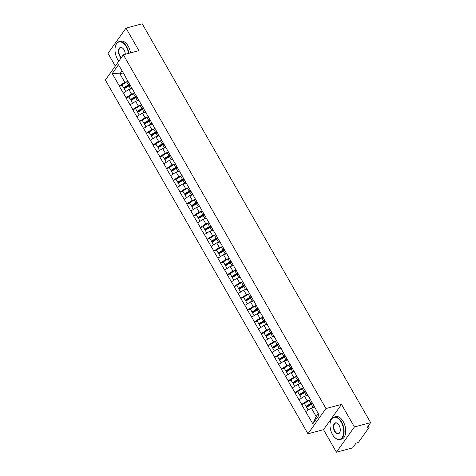<?xml version="1.0" encoding="UTF-8"?>
<svg xmlns="http://www.w3.org/2000/svg" width="476" height="476" viewBox="0 0 476 476"><rect width="100%" height="100%" fill="white"/><g stroke="black" fill="none" stroke-linecap="round" stroke-linejoin="round"><path stroke-width="0.71" d="M336.425 452.2L354.418 426.948L341.512 404.416L323.519 429.661L336.425 452.2L352.645 447.892L356.006 443.168L357.196 442.853A1.398 0.488 150.2 0 0 358.844 441.799L369.031 427.507A1.398 0.488 150.2 0 0 369.132 427.109A1.398 0.488 150.2 0 0 368.46 427.049L367.276 427.359L370.637 422.64L142.223 23.8L126.003 28.108L108.004 53.36L115.293 66.087M323.519 429.661L307.966 433.797L105.363 80.028L123.355 54.782L325.959 408.545L307.966 433.797M314.582 407.158L311.298 408.027L316.171 416.536L312.833 423.824L319.098 415.036L308.311 395.859M312.833 423.824L301.576 404.505L304.557 403.713M309.596 400.203L307.187 400.846L301.576 404.505M301.683 404.35L294.817 392.706L297.798 391.915M302.843 388.404L300.427 389.047L294.817 392.706M294.924 392.557L288.063 380.907L291.044 380.116M296.084 376.611L293.674 377.248L288.063 380.907M288.17 380.758L281.304 369.114L284.285 368.323M289.331 364.812L286.915 365.449L281.304 369.114M281.411 368.959L274.551 357.315L277.532 356.524M282.571 353.013L280.162 353.656L274.551 357.315M274.658 357.167L267.792 345.517L270.773 344.725M275.812 341.215L273.402 341.857L267.792 345.517M267.899 345.368L261.038 333.718L264.019 332.926M269.059 329.422L266.649 330.058L261.038 333.718M261.145 333.569L254.279 321.925L257.26 321.133M262.3 317.623L259.89 318.265L254.279 321.925M254.386 321.77L247.526 310.126L250.507 309.335M255.547 305.824L253.137 306.467L247.526 310.126M247.633 309.977L240.767 298.327L243.748 297.536M248.787 294.025L246.378 294.668L240.767 298.327M240.874 298.178L234.013 286.534L236.994 285.737M242.034 282.232L239.624 282.869L234.013 286.534M234.121 286.379L227.254 274.735L230.235 273.944M235.275 270.433L232.865 271.076L227.254 274.735M227.361 274.581L220.501 262.936L223.482 262.145M228.522 258.635L226.112 259.277L220.501 262.936M220.608 262.788L213.742 251.138L216.723 250.346M221.762 246.836L219.353 247.478L213.742 251.138M213.849 250.989L206.983 239.345L209.97 238.547M215.009 235.043L212.594 235.679L206.983 239.345M207.096 239.19L200.229 227.546L203.21 226.755M208.25 223.244L205.84 223.887L200.229 227.546M200.336 227.391L193.47 215.747L196.457 214.956M201.497 211.445L199.081 212.088L193.47 215.747M193.583 215.598L186.717 203.948L189.698 203.157M194.738 199.646L192.328 200.289L186.717 203.948M186.824 203.799L179.958 192.155L182.939 191.358M187.984 187.853L185.569 188.49L179.958 192.155M180.071 192.001L173.204 180.356L176.185 179.565M181.225 176.055L178.815 176.697L173.204 180.356M173.312 180.202L166.445 168.558L169.426 167.766M174.472 164.256L172.056 164.898L166.445 168.558M166.552 168.409L159.692 156.759L162.673 155.967M167.713 152.457L165.303 153.099L159.692 156.759M159.799 156.61L152.933 144.966L155.914 144.174M160.959 140.664L158.544 141.301L152.933 144.966M153.04 144.811L146.18 133.167L149.161 132.376M154.2 128.865L151.79 129.508L146.18 133.167M146.287 133.012L139.42 121.368L142.401 120.577M147.447 117.066L145.031 117.709L139.42 121.368M139.528 121.219L132.667 109.569L135.648 108.778M140.688 105.273L138.278 105.91L132.667 109.569M132.774 109.421L125.908 97.776L128.889 96.985M133.929 93.474L131.519 94.111L125.908 97.776M126.015 97.622L119.155 85.977L122.136 85.186M127.175 81.676L124.766 82.318L119.155 85.977M119.262 85.829L112.223 73.536L118.488 64.748L125.884 77.332M307.948 395.568L125.521 77.041M307.829 395.36L304.545 396.228L307.187 400.846M304.545 396.228L299.041 399.739M301.07 383.561L297.786 384.435L300.427 389.047M297.786 384.435L292.282 387.94M301.189 383.769L301.552 384.061M294.317 371.762L291.032 372.637L293.674 377.248M291.032 372.637L285.529 376.147M294.43 371.97L294.799 372.268M287.558 359.969L284.273 360.838L286.915 365.449M284.273 360.838L278.769 364.348M287.677 360.171L288.039 360.469M280.798 348.17L277.52 349.039L280.162 353.656M277.52 349.039L272.016 352.549M280.917 348.378L281.28 348.67M274.045 336.371L270.761 337.246L273.402 341.857M270.761 337.246L265.257 340.751M274.164 336.58L274.527 336.871M267.286 324.572L264.007 325.447L266.649 330.058M264.007 325.447L258.504 328.958M267.405 324.781L267.768 325.078M260.533 312.78L257.248 313.648L259.89 318.265M257.248 313.648L251.745 317.159M260.652 312.982L261.015 313.279M253.773 300.981L250.495 301.849L253.137 306.467M250.495 301.849L244.991 305.36M253.892 301.189L254.255 301.481M247.02 289.182L243.736 290.057L246.378 294.668M243.736 290.057L238.232 293.567M247.139 289.39L247.502 289.682M240.261 277.383L236.983 278.258L239.624 282.869M236.983 278.258L231.479 281.768M240.38 277.591L240.743 277.889M233.508 265.59L230.223 266.459L232.865 271.076M230.223 266.459L224.72 269.969M233.627 265.792L233.99 266.09M226.749 253.791L223.464 254.666L226.112 259.277M223.464 254.666L217.966 258.17M226.868 254L227.23 254.291M219.995 241.992L216.711 242.867L219.353 247.478M216.711 242.867L211.207 246.378M220.114 242.201L220.477 242.492M213.236 230.194L209.952 231.068L212.594 235.679M209.952 231.068L204.454 234.579M213.355 230.402L213.718 230.699M206.483 218.401L203.198 219.269L205.84 223.887M203.198 219.269L197.695 222.78M206.602 218.609L206.965 218.9M199.724 206.602L196.439 207.476L199.081 212.088M196.439 207.476L190.941 210.981M199.843 206.81L200.206 207.102M192.97 194.803L189.686 195.678L192.328 200.289M189.686 195.678L184.182 199.188M193.089 195.011L193.452 195.303M186.211 183.004L182.927 183.879L185.569 188.49M182.927 183.879L177.423 187.389M186.33 183.212L186.693 183.51M179.458 171.211L176.174 172.08L178.815 176.697M176.174 172.08L170.67 175.59M179.577 171.419L179.94 171.711M172.699 159.412L169.414 160.287L172.056 164.898M169.414 160.287L163.911 163.792M172.818 159.621L173.181 159.912M165.945 147.614L162.661 148.488L165.303 153.099M162.661 148.488L157.157 151.999M166.059 147.822L166.427 148.119M159.186 135.821L155.902 136.689L158.544 141.301M155.902 136.689L150.398 140.2M159.305 136.023L159.668 136.32M152.427 124.022L149.149 124.891L151.79 129.508M149.149 124.891L143.645 128.401M152.546 124.23L152.909 124.522M145.674 112.223L142.389 113.098L145.031 117.709M142.389 113.098L136.886 116.602M145.793 112.431L146.156 112.723M138.915 100.424L135.636 101.299L138.278 105.91M135.636 101.299L130.132 104.809M139.034 100.632L139.397 100.93M132.161 88.631L128.877 89.5L131.519 94.111M128.877 89.5L123.373 93.01M132.28 88.834L132.643 89.131M123.177 72.935L119.892 73.81L124.766 82.318M121.987 70.864L119.892 73.81L112.223 73.536M354.418 426.948L370.637 422.64M341.512 404.416L325.959 408.545M123.355 54.782L138.909 50.646L126.003 28.108M316.171 416.536L318.271 413.59M311.298 408.027L305.794 411.538M132.078 88.482A6.236 2.184 150.2 0 0 131.483 88.81M129.847 84.585A6.236 2.184 150.2 0 0 128.746 85.216L123.998 88.161L123.635 87.804L121.969 84.895L126.717 81.949L128.383 84.865L123.635 87.804M128.086 81.17A7.628 2.672 150.2 0 0 126.717 81.949M129.728 84.097A7.628 2.672 150.2 0 0 128.383 84.865M131.834 88.054A7.628 2.672 150.2 0 0 130.614 88.756L129.823 89.25M130.168 85.144A7.628 2.672 150.2 0 0 128.948 85.847L124.2 88.792L125.747 91.499M138.831 100.281A6.236 2.184 150.2 0 0 138.242 100.609M136.606 96.384A6.236 2.184 150.2 0 0 135.499 97.015L130.751 99.96L130.394 99.603L128.722 96.693L133.47 93.748L135.142 96.664L130.394 99.603M134.839 92.969A7.628 2.672 150.2 0 0 133.47 93.748M136.487 95.89A7.628 2.672 150.2 0 0 135.142 96.664M138.587 99.853A7.628 2.672 150.2 0 0 137.374 100.555L136.576 101.049M136.921 96.943A7.628 2.672 150.2 0 0 135.702 97.645L130.954 100.585L132.506 103.292M145.591 112.08A6.236 2.184 150.2 0 0 144.996 112.401M143.359 108.183A6.236 2.184 150.2 0 0 142.259 108.814L137.51 111.753L137.148 111.402L135.481 108.492L140.23 105.547L141.896 108.457L137.148 111.402M141.598 104.768A7.628 2.672 150.2 0 0 140.23 105.547M143.24 107.689A7.628 2.672 150.2 0 0 141.896 108.457M145.347 111.652A7.628 2.672 150.2 0 0 144.127 112.354L143.335 112.848M143.681 108.742A7.628 2.672 150.2 0 0 142.461 109.438L137.713 112.384L139.26 115.091M152.344 123.873A6.236 2.184 150.2 0 0 151.755 124.2M150.119 119.982A6.236 2.184 150.2 0 0 149.012 120.606L144.264 123.552L143.907 123.201L142.235 120.285L146.989 117.346L148.655 120.255L143.907 123.201M148.351 116.561A7.628 2.672 150.2 0 0 146.989 117.346M149.999 119.488A7.628 2.672 150.2 0 0 148.655 120.255M152.1 123.451A7.628 2.672 150.2 0 0 150.886 124.153L150.089 124.641M150.434 120.535A7.628 2.672 150.2 0 0 149.214 121.237L144.466 124.182L146.019 126.89M159.103 135.672A6.236 2.184 150.2 0 0 158.508 135.999M156.872 131.775A6.236 2.184 150.2 0 0 155.771 132.405L151.023 135.351L150.66 134.994L148.994 132.084L153.742 129.139L155.408 132.054L150.66 134.994M155.111 128.359A7.628 2.672 150.2 0 0 153.742 129.139M156.753 131.287A7.628 2.672 150.2 0 0 155.408 132.054M158.859 135.244A7.628 2.672 150.2 0 0 157.639 135.946L156.848 136.439M157.193 132.334A7.628 2.672 150.2 0 0 155.973 133.036L151.225 135.981L152.772 138.683M165.856 147.471A6.236 2.184 150.2 0 0 165.267 147.792M163.631 143.573A6.236 2.184 150.2 0 0 162.524 144.204L157.776 147.149L157.419 146.792L155.747 143.883L160.501 140.938L162.167 143.847L157.419 146.792M161.87 140.158A7.628 2.672 150.2 0 0 160.501 140.938M163.512 143.08A7.628 2.672 150.2 0 0 162.167 143.847M165.612 147.042A7.628 2.672 150.2 0 0 164.399 147.744L163.601 148.238M163.946 144.133A7.628 2.672 150.2 0 0 162.727 144.835L157.978 147.774L159.531 150.481M128.526 53.407A11.353 6.438 -104.9 0 0 126.259 46.791A11.353 6.438 -104.9 0 0 115.472 46.13A11.353 6.438 -104.9 0 0 117.477 59.107A11.353 6.438 -104.9 0 0 118.845 61.112M115.501 46.017A11.632 6.593 75.1 0 1 115.531 45.904A11.632 6.593 75.1 0 1 119.101 41.65A11.632 6.593 75.1 0 1 126.586 46.577A11.632 6.593 75.1 0 1 128.907 53.306M121.172 57.84A5.676 3.219 75.1 0 1 119.672 56.031A5.676 3.219 75.1 0 1 118.863 48.986A5.676 3.219 75.1 0 1 122.951 48.403A5.676 3.219 75.1 0 1 124.063 49.867A5.676 3.219 75.1 0 1 125.295 54.264M123.034 48.487A5.397 3.058 -104.9 0 0 120.702 47.677A5.397 3.058 -104.9 0 0 120 55.817A5.397 3.058 -104.9 0 0 121.404 57.519M119.101 41.65L120.731 41.216A11.632 6.593 75.1 0 1 128.217 46.142A11.632 6.593 75.1 0 1 130.537 52.872M332.468 434.505A11.353 6.438 -104.9 0 0 334.688 437.438A11.353 6.438 -104.9 0 0 342.863 436.272A11.353 6.438 -104.9 0 0 341.25 422.182A11.353 6.438 -104.9 0 0 330.463 421.528A11.353 6.438 -104.9 0 0 332.468 434.505M330.493 421.415A11.632 6.593 75.1 0 1 330.522 421.302A11.632 6.593 75.1 0 1 334.092 417.047A11.632 6.593 75.1 0 1 341.578 421.974A11.632 6.593 75.1 0 1 340.066 439.526A11.632 6.593 75.1 0 1 334.86 437.605A11.632 6.593 75.1 0 1 334.771 437.521M334.664 431.429A5.676 3.219 75.1 0 1 333.854 424.384A5.676 3.219 75.1 0 1 337.942 423.801A5.676 3.219 75.1 0 1 339.055 425.264A5.676 3.219 75.1 0 1 340.054 431.756A5.676 3.219 75.1 0 1 334.664 431.429M338.025 423.884A5.397 3.058 -104.9 0 0 335.693 423.069A5.397 3.058 -104.9 0 0 334.991 431.214A5.397 3.058 -104.9 0 0 338.466 433.499A5.397 3.058 -104.9 0 0 340.09 431.637M334.092 417.047L335.723 416.613A11.632 6.593 75.1 0 1 343.208 421.54A11.632 6.593 75.1 0 1 341.697 439.092L340.066 439.526M172.615 159.264A6.236 2.184 150.2 0 0 172.02 159.591M170.384 155.372A6.236 2.184 150.2 0 0 169.283 156.003L164.535 158.942L164.172 158.591L162.506 155.682L167.255 152.736L168.92 155.646L164.172 158.591M168.623 151.957A7.628 2.672 150.2 0 0 167.255 152.736M170.265 154.879A7.628 2.672 150.2 0 0 168.92 155.646M172.371 158.841A7.628 2.672 150.2 0 0 171.152 159.543L170.36 160.037M170.705 155.932A7.628 2.672 150.2 0 0 169.486 156.628L164.738 159.573L166.285 162.28M179.375 171.062A6.236 2.184 150.2 0 0 178.78 171.39M177.143 167.171A6.236 2.184 150.2 0 0 176.043 167.796L171.289 170.741L170.932 170.39L169.266 167.475L174.014 164.535L175.68 167.445L170.932 170.39M175.382 163.75A7.628 2.672 150.2 0 0 174.014 164.535M177.024 166.677A7.628 2.672 150.2 0 0 175.68 167.445M179.131 170.64A7.628 2.672 150.2 0 0 177.911 171.342L177.114 171.83M177.459 167.725A7.628 2.672 150.2 0 0 176.239 168.427L171.491 171.372L173.044 174.079M186.128 182.861A6.236 2.184 150.2 0 0 185.533 183.189M183.897 178.964A6.236 2.184 150.2 0 0 182.796 179.595L178.048 182.54L177.685 182.183L176.019 179.274L180.767 176.328L182.433 179.244L177.685 182.183M182.135 175.549A7.628 2.672 150.2 0 0 180.767 176.328M183.778 178.476A7.628 2.672 150.2 0 0 182.433 179.244M185.884 182.433A7.628 2.672 150.2 0 0 184.664 183.135L183.873 183.629M184.218 179.523A7.628 2.672 150.2 0 0 182.998 180.225L178.25 183.171L179.797 185.872M192.887 194.66A6.236 2.184 150.2 0 0 192.292 194.981M190.656 190.763A6.236 2.184 150.2 0 0 189.555 191.394L184.807 194.333L184.444 193.982L182.778 191.072L187.526 188.127L189.192 191.037L184.444 193.982M188.895 187.348A7.628 2.672 150.2 0 0 187.526 188.127M190.537 190.269A7.628 2.672 150.2 0 0 189.192 191.037M192.643 194.232A7.628 2.672 150.2 0 0 191.423 194.934L190.626 195.428M190.971 191.322A7.628 2.672 150.2 0 0 189.757 192.024L185.003 194.964L186.556 197.671M199.64 206.453A6.236 2.184 150.2 0 0 199.051 206.78M197.409 202.562A6.236 2.184 150.2 0 0 196.308 203.192L191.56 206.132L191.197 205.781L189.531 202.865L194.279 199.926L195.945 202.835L191.197 205.781M195.648 199.146A7.628 2.672 150.2 0 0 194.279 199.926M197.29 202.068A7.628 2.672 150.2 0 0 195.945 202.835M199.396 206.031A7.628 2.672 150.2 0 0 198.177 206.733L197.385 207.221M197.73 203.115A7.628 2.672 150.2 0 0 196.511 203.817L191.763 206.762L193.31 209.47M206.4 218.252A6.236 2.184 150.2 0 0 205.805 218.579M204.168 214.361A6.236 2.184 150.2 0 0 203.068 214.985L198.319 217.931L197.956 217.58L196.29 214.664L201.039 211.725L202.705 214.634L197.956 217.58M202.407 210.939A7.628 2.672 150.2 0 0 201.039 211.725M204.049 213.867A7.628 2.672 150.2 0 0 202.705 214.634M206.156 217.829A7.628 2.672 150.2 0 0 204.936 218.526L204.139 219.019M204.484 214.914A7.628 2.672 150.2 0 0 203.27 215.616L198.516 218.561L200.069 221.269M213.153 230.051A6.236 2.184 150.2 0 0 212.564 230.378M210.922 226.154A6.236 2.184 150.2 0 0 209.821 226.784L205.073 229.73L204.71 229.373L203.044 226.463L207.792 223.518L209.458 226.433L204.71 229.373M209.16 222.738A7.628 2.672 150.2 0 0 207.792 223.518M210.803 225.666A7.628 2.672 150.2 0 0 209.458 226.433M212.909 229.622A7.628 2.672 150.2 0 0 211.689 230.325L210.898 230.818M211.243 226.713A7.628 2.672 150.2 0 0 210.023 227.415L205.275 230.354L206.828 233.061M219.912 241.85A6.236 2.184 150.2 0 0 219.317 242.171M217.681 237.952A6.236 2.184 150.2 0 0 216.58 238.583L211.832 241.522L211.469 241.171L209.803 238.262L214.551 235.317L216.217 238.226L211.469 241.171M215.92 234.537A7.628 2.672 150.2 0 0 214.551 235.317M217.562 237.459A7.628 2.672 150.2 0 0 216.217 238.226M219.668 241.421A7.628 2.672 150.2 0 0 218.448 242.123L217.651 242.617M217.996 238.512A7.628 2.672 150.2 0 0 216.782 239.214L212.034 242.153L213.581 244.86M226.665 253.643A6.236 2.184 150.2 0 0 226.076 253.97M224.434 249.751A6.236 2.184 150.2 0 0 223.333 250.382L218.585 253.321L218.222 252.97L216.556 250.055L221.304 247.115L222.976 250.025L218.222 252.97M222.673 246.336A7.628 2.672 150.2 0 0 221.304 247.115M224.315 249.257A7.628 2.672 150.2 0 0 222.976 250.025M226.421 253.22A7.628 2.672 150.2 0 0 225.202 253.922L224.41 254.41M224.755 250.305A7.628 2.672 150.2 0 0 223.536 251.007L218.787 253.952L220.34 256.659M233.424 265.441A6.236 2.184 150.2 0 0 232.829 265.769M231.193 261.55A6.236 2.184 150.2 0 0 230.092 262.175L225.344 265.12L224.981 264.763L223.315 261.854L228.064 258.914L229.73 261.824L224.981 264.763M229.432 258.129A7.628 2.672 150.2 0 0 228.064 258.914M231.074 261.056A7.628 2.672 150.2 0 0 229.73 261.824M233.18 265.019A7.628 2.672 150.2 0 0 231.961 265.715L231.163 266.209M231.509 262.103A7.628 2.672 150.2 0 0 230.295 262.806L225.547 265.751L227.094 268.458M240.178 277.24A6.236 2.184 150.2 0 0 239.589 277.567M237.946 273.343A6.236 2.184 150.2 0 0 236.846 273.974L232.098 276.919L231.735 276.562L230.069 273.652L234.817 270.707L236.489 273.623L231.735 276.562M236.185 269.928A7.628 2.672 150.2 0 0 234.817 270.707M237.833 272.855A7.628 2.672 150.2 0 0 236.489 273.623M239.934 276.812A7.628 2.672 150.2 0 0 238.714 277.514L237.923 278.008M238.268 273.902A7.628 2.672 150.2 0 0 237.048 274.604L232.3 277.544L233.853 280.251M246.937 289.039A6.236 2.184 150.2 0 0 246.342 289.36M244.706 285.142A6.236 2.184 150.2 0 0 243.605 285.773L238.857 288.712L238.494 288.361L236.828 285.451L241.576 282.506L243.242 285.416L238.494 288.361M242.944 281.727A7.628 2.672 150.2 0 0 241.576 282.506M244.587 284.648A7.628 2.672 150.2 0 0 243.242 285.416M246.693 288.611A7.628 2.672 150.2 0 0 245.473 289.313L244.676 289.807M245.027 285.701A7.628 2.672 150.2 0 0 243.807 286.403L239.059 289.343L240.606 292.05M253.69 300.832A6.236 2.184 150.2 0 0 253.101 301.159M251.459 296.941A6.236 2.184 150.2 0 0 250.358 297.571L245.61 300.511L245.253 300.16L243.581 297.244L248.329 294.305L250.001 297.214L245.253 300.16M249.698 293.525A7.628 2.672 150.2 0 0 248.329 294.305M251.346 296.447A7.628 2.672 150.2 0 0 250.001 297.214M253.446 300.41A7.628 2.672 150.2 0 0 252.232 301.112L251.435 301.6M251.78 297.494A7.628 2.672 150.2 0 0 250.56 298.196L245.812 301.141L247.365 303.849M260.449 312.631A6.236 2.184 150.2 0 0 259.854 312.958M258.218 308.74A6.236 2.184 150.2 0 0 257.117 309.364L252.369 312.31L252.006 311.953L250.34 309.043L255.088 306.104L256.754 309.013L252.006 311.953M256.457 305.318A7.628 2.672 150.2 0 0 255.088 306.104M258.099 308.246A7.628 2.672 150.2 0 0 256.754 309.013M260.205 312.202A7.628 2.672 150.2 0 0 258.986 312.905L258.194 313.398M258.539 309.293A7.628 2.672 150.2 0 0 257.32 309.995L252.572 312.94L254.119 315.647M267.203 324.43A6.236 2.184 150.2 0 0 266.614 324.757M264.977 320.532A6.236 2.184 150.2 0 0 263.871 321.163L259.123 324.108L258.765 323.751L257.094 320.842L261.842 317.897L263.514 320.812L258.765 323.751M263.21 317.117A7.628 2.672 150.2 0 0 261.842 317.897M264.858 320.039A7.628 2.672 150.2 0 0 263.514 320.812M266.959 324.001A7.628 2.672 150.2 0 0 265.745 324.703L264.948 325.197M265.293 321.092A7.628 2.672 150.2 0 0 264.073 321.794L259.325 324.733L260.878 327.44M273.962 336.229A6.236 2.184 150.2 0 0 273.367 336.55M271.731 332.331A6.236 2.184 150.2 0 0 270.63 332.962L265.882 335.901L265.519 335.55L263.853 332.641L268.601 329.695L270.267 332.605L265.519 335.55M269.969 328.916A7.628 2.672 150.2 0 0 268.601 329.695M271.612 331.837A7.628 2.672 150.2 0 0 270.267 332.605M273.718 335.8A7.628 2.672 150.2 0 0 272.498 336.502L271.707 336.996M272.052 332.891A7.628 2.672 150.2 0 0 270.832 333.593L266.084 336.532L267.631 339.239M280.715 348.021A6.236 2.184 150.2 0 0 280.126 348.349M278.49 344.13A6.236 2.184 150.2 0 0 277.383 344.761L272.635 347.7L272.278 347.349L270.606 344.434L275.354 341.494L277.026 344.404L272.278 347.349M276.723 340.715A7.628 2.672 150.2 0 0 275.354 341.494M278.371 343.636A7.628 2.672 150.2 0 0 277.026 344.404M280.471 347.599A7.628 2.672 150.2 0 0 279.257 348.301L278.46 348.789M278.805 344.683A7.628 2.672 150.2 0 0 277.585 345.386L272.837 348.331L274.39 351.038M287.474 359.82A6.236 2.184 150.2 0 0 286.879 360.148M285.243 355.923A6.236 2.184 150.2 0 0 284.142 356.554L279.394 359.499L279.031 359.142L277.365 356.232L282.113 353.287L283.779 356.203L279.031 359.142M283.482 352.508A7.628 2.672 150.2 0 0 282.113 353.287M285.124 355.435A7.628 2.672 150.2 0 0 283.779 356.203M287.23 359.392A7.628 2.672 150.2 0 0 286.011 360.094L285.219 360.588M285.564 356.482A7.628 2.672 150.2 0 0 284.345 357.184L279.596 360.13L281.143 362.837M294.227 371.619A6.236 2.184 150.2 0 0 293.638 371.946M292.002 367.722A6.236 2.184 150.2 0 0 290.895 368.353L286.147 371.298L285.79 370.941L284.118 368.031L288.873 365.086L290.538 368.002L285.79 370.941M290.235 364.307A7.628 2.672 150.2 0 0 288.873 365.086M291.883 367.228A7.628 2.672 150.2 0 0 290.538 368.002M293.984 371.191A7.628 2.672 150.2 0 0 292.77 371.893L291.972 372.387M292.318 368.281A7.628 2.672 150.2 0 0 291.098 368.983L286.35 371.923L287.903 374.63M300.987 383.418A6.236 2.184 150.2 0 0 300.392 383.739M298.755 379.521A6.236 2.184 150.2 0 0 297.655 380.151L292.907 383.091L292.544 382.74L290.878 379.83L295.626 376.885L297.292 379.794L292.544 382.74M296.994 376.105A7.628 2.672 150.2 0 0 295.626 376.885M298.636 379.027A7.628 2.672 150.2 0 0 297.292 379.794M300.743 382.99A7.628 2.672 150.2 0 0 299.523 383.692L298.732 384.186M299.077 380.08A7.628 2.672 150.2 0 0 297.857 380.782L293.109 383.721L294.656 386.429M307.746 395.211A6.236 2.184 150.2 0 0 307.151 395.538M305.515 391.32A6.236 2.184 150.2 0 0 304.414 391.944L299.66 394.89L299.303 394.539L297.631 391.623L302.385 388.684L304.051 391.593L299.303 394.539M303.753 387.898A7.628 2.672 150.2 0 0 302.385 388.684M305.396 390.826A7.628 2.672 150.2 0 0 304.051 391.593M307.502 394.788A7.628 2.672 150.2 0 0 306.282 395.491L305.485 395.978M305.83 391.873A7.628 2.672 150.2 0 0 304.61 392.575L299.862 395.52L301.415 398.228M314.499 407.01A6.236 2.184 150.2 0 0 313.904 407.337M312.268 403.112A6.236 2.184 150.2 0 0 311.167 403.743L306.419 406.688L306.056 406.331L304.39 403.422L309.138 400.477L310.804 403.392L306.056 406.331M310.507 399.697A7.628 2.672 150.2 0 0 309.138 400.477M312.149 402.625A7.628 2.672 150.2 0 0 310.804 403.392M314.255 406.581A7.628 2.672 150.2 0 0 313.035 407.283L312.244 407.777M312.589 403.672A7.628 2.672 150.2 0 0 311.369 404.374L306.621 407.319L308.168 410.026M368.46 427.049L368.031 426.3M128.948 85.847L130.614 88.756M135.702 97.645L137.374 100.555M142.461 109.438L144.127 112.354M149.214 121.237L150.886 124.153M155.973 133.036L157.639 135.946M162.727 144.835L164.399 147.744M169.486 156.628L171.152 159.543M176.239 168.427L177.911 171.342M182.998 180.225L184.664 183.135M189.757 192.024L191.423 194.934M196.511 203.817L198.177 206.733M203.27 215.616L204.936 218.526M210.023 227.415L211.689 230.325M216.782 239.214L218.448 242.123M223.536 251.007L225.202 253.922M230.295 262.806L231.961 265.715M237.048 274.604L238.714 277.514M243.807 286.403L245.473 289.313M250.56 298.196L252.232 301.112M257.32 309.995L258.986 312.905M264.073 321.794L265.745 324.703M270.832 333.593L272.498 336.502M277.585 345.386L279.257 348.301M284.345 357.184L286.011 360.094M291.098 368.983L292.77 371.893M297.857 380.782L299.523 383.692M304.61 392.575L306.282 395.491M311.369 404.374L313.035 407.283M368.382 425.806L369.132 427.109"/></g></svg>
